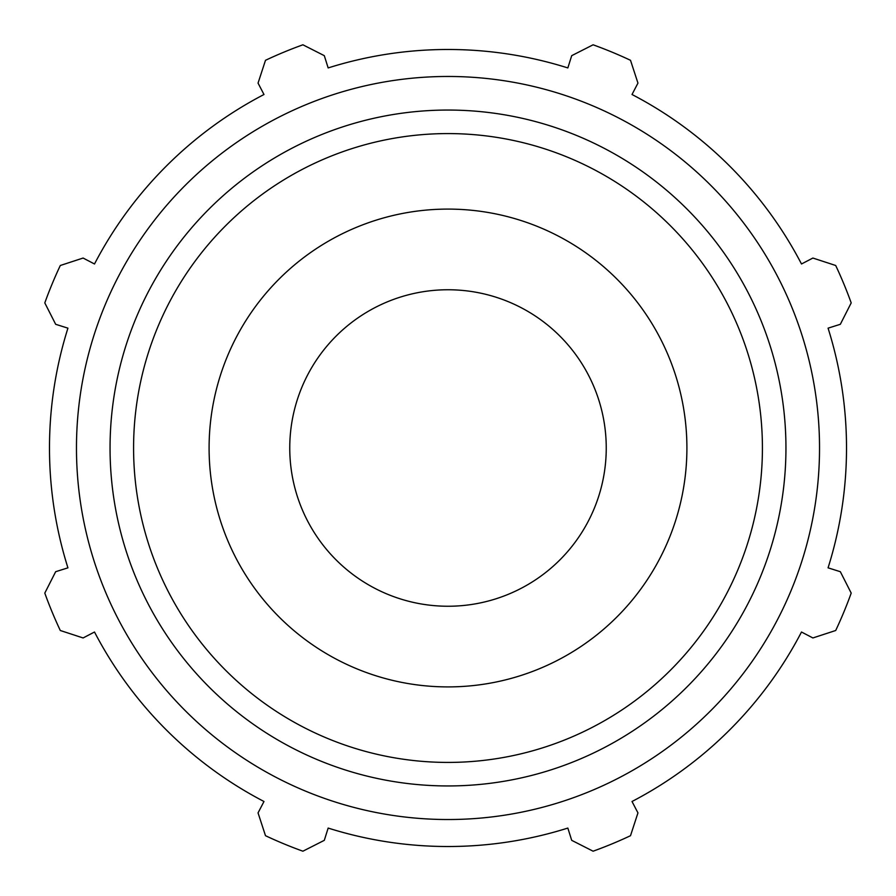 <?xml version="1.0" encoding="UTF-8"?>
<svg xmlns="http://www.w3.org/2000/svg" width="896" height="896" viewBox="0 0 896 896"><rect width="100%" height="100%" fill="white"/><g stroke="black" fill="none" stroke-linecap="round" stroke-linejoin="round"><path stroke-width="1.34" d="M828.072 328.16L840.336 324.296L851.2 302.904A428.512 428.512 0 0 0 835.699 265.496L812.896 258.048L801.494 263.984A398.518 398.518 0 0 0 632.016 94.506L637.952 83.104L630.504 60.301A428.512 428.512 0 0 0 593.096 44.8L571.704 55.664L567.84 67.928A398.518 398.518 0 0 0 328.16 67.928L324.296 55.664L302.904 44.8A428.512 428.512 0 0 0 265.496 60.301L258.048 83.104L263.984 94.506A398.518 398.518 0 0 0 94.506 263.984L83.104 258.048L60.301 265.496A428.512 428.512 0 0 0 44.8 302.904L55.664 324.296L67.928 328.16A398.518 398.518 0 0 0 67.928 567.84L55.664 571.704L44.8 593.096A428.512 428.512 0 0 0 60.301 630.504L83.104 637.952L94.506 632.016A398.518 398.518 0 0 0 263.984 801.494L258.048 812.896L265.496 835.699A428.512 428.512 0 0 0 302.904 851.2L324.296 840.336L328.16 828.072A398.518 398.518 0 0 0 567.84 828.072L571.704 840.336L593.096 851.2A428.512 428.512 0 0 0 630.504 835.699L637.952 812.896L632.016 801.494A398.518 398.518 0 0 0 801.494 632.016L812.896 637.952L835.699 630.504A428.512 428.512 0 0 0 851.2 593.096L840.336 571.704L828.072 567.84A398.518 398.518 0 0 0 828.072 328.16M448 819.526A371.526 371.526 0 0 0 769.754 262.237A371.526 371.526 0 0 0 126.246 262.237A371.526 371.526 0 0 0 448 819.526M448 686.907A238.907 238.907 0 0 0 686.907 448A238.907 238.907 0 0 0 448 209.093A238.907 238.907 0 0 0 209.093 448A238.907 238.907 0 0 0 448 686.907M448 606.245A158.245 158.245 0 0 0 606.245 448A158.245 158.245 0 0 0 448 289.755A158.245 158.245 0 0 0 289.755 448A158.245 158.245 0 0 0 448 606.245M448 762.418A314.418 314.418 0 0 1 133.582 448A314.418 314.418 0 0 1 448 133.582A314.418 314.418 0 0 1 762.418 448A314.418 314.418 0 0 1 448 762.418M785.949 448A337.949 337.949 0 0 0 448 110.051A337.949 337.949 0 0 0 110.051 448A337.949 337.949 0 0 0 448 785.949A337.949 337.949 0 0 0 785.949 448"/></g></svg>
